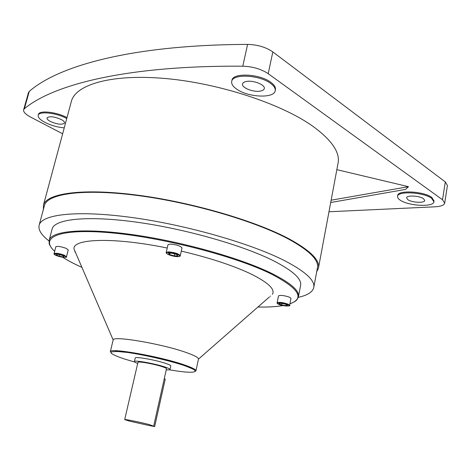 <?xml version="1.0" encoding="UTF-8"?>
<svg xmlns="http://www.w3.org/2000/svg" width="471" height="471" viewBox="0 0 471 471"><rect width="100%" height="100%" fill="white"/><g stroke="black" fill="none" stroke-linecap="round" stroke-linejoin="round"><path stroke-width="0.71" d="M289.63 305.296L290.966 298.39L289.7 297.295C284.378 295.458 280.639 294.981 278.491 295.87L278.485 295.894M180.263 255.659L182.012 247.952C180.505 245.903 176.531 244.608 170.084 244.066L167.982 244.749M66.493 256.707L68.248 249.913L65.975 248.276C60.83 246.498 57.456 245.992 55.843 246.751L55.837 246.786M66.758 118.504C56.626 112.857 38.963 110.897 38.222 115.26C37.786 117.356 40.029 119.734 44.945 122.383C51.092 125.451 57.521 127.276 64.239 127.871M236.783 89.196C248.034 97.367 273.957 98.651 275.164 90.874C275.676 88.495 274.14 85.987 270.554 83.355C259.515 74.865 232.668 73.588 231.732 81.306C231.196 83.862 232.886 86.487 236.783 89.196M275.217 90.62L275.388 89.814C275.9 87.429 274.363 84.915 270.778 82.278C259.751 73.776 232.91 72.51 231.968 80.253L231.909 80.517M400.044 200.034C408.01 205.974 433.544 207.428 433.891 201.812L431.642 198.326C423.841 192.192 397.612 190.79 397.559 196.36C397.359 197.537 398.189 198.762 400.044 200.034M433.909 201.712L434.032 200.923L431.783 197.431C423.982 191.285 397.765 189.895 397.707 195.477L397.689 195.583M50.332 121.453C57.397 124.474 62.137 124.998 64.545 123.037C64.763 122.024 63.685 120.864 61.312 119.552C54.212 116.496 49.443 115.954 47.012 117.915C46.794 118.951 47.901 120.129 50.332 121.453M246.415 81.471C244.184 81.901 242.895 82.702 242.547 83.873C241.187 87.6 253.286 92.493 260.251 91.097C262.565 90.691 263.901 89.873 264.26 88.66C265.679 84.98 253.369 79.982 246.415 81.471M423.582 198.762C419.661 195.718 406.638 195.012 406.573 197.802L407.786 199.616C411.748 202.607 424.601 203.331 424.736 200.528L423.582 198.762M146.298 424.907L129.295 421.068L124.691 419.584C124.338 418.99 140.959 422.363 149.319 424.589L154.641 426.602L146.298 424.907M137.938 362.393L137.944 362.352C137.768 361.039 154.217 363.965 162.324 366.703C165.174 367.651 166.563 368.334 166.487 368.758L153.699 425.996M137.691 363.447C135.412 362.593 134.317 361.958 134.418 361.551C134.176 359.909 154.759 363.565 164.856 366.986C168.394 368.163 170.113 369.011 170.013 369.535C169.837 369.912 168.583 370 166.251 369.812M135.23 358.054L135.242 358.007C135.012 356.312 155.583 359.932 165.662 363.394C169.189 364.589 170.902 365.449 170.802 365.991L170.019 369.488M113.117 340.086L113.146 339.956C112.498 335.387 162.919 343.989 186.793 352.72C194.847 355.605 198.738 357.742 198.462 359.137L269.424 296.936M181.3 251.09C209.36 257.767 232.262 265.244 250.013 273.516C267.934 282.276 275.405 289.206 272.409 294.316M52.01 229.459L52.21 228.706C55.089 218.956 87.441 215.359 136.537 222.153C185.533 228.9 243.171 245.42 273.739 260.887C293.221 270.96 302.158 279.221 300.551 285.673L298.484 296.5M270.678 296.135L270.313 296.153M48.99 240.934C41.148 234.905 37.898 229.536 39.24 224.838C42.419 214.099 78.186 210.025 132.91 217.643C187.535 225.197 251.638 243.737 284.979 260.863C305.891 271.838 315.464 280.822 313.698 287.81C312.444 292.197 307.31 295.37 298.308 297.319M44.256 206.174L44.504 205.244C47.948 193.534 83.791 188.424 138.262 195.589C192.633 202.701 256.224 221.511 289.194 239.433C309.871 250.919 319.267 260.481 317.389 268.111L313.821 287.169M43.332 209.619L43.497 204.932C46.965 193.139 83.079 187.982 137.991 195.206C192.804 202.377 256.901 221.358 290.077 239.415C310.86 250.972 320.304 260.593 318.414 268.27L316.718 271.69M71.121 102.289L71.48 100.953C76.308 84.156 112.74 73.659 166.298 78.598C219.757 83.473 281.163 103.844 312.379 125.928C331.92 140.111 340.445 152.686 337.966 163.655L318.543 267.563M76.049 253.734L73.982 248.924C72.54 238.556 113.746 236.99 167.229 248.023M66.994 117.626C56.861 111.974 39.205 110.02 38.457 114.394L38.416 114.547M28.472 92.64L29.284 91.386C58.286 65.922 131.627 44.822 247.593 44.398C257.531 44.663 265.95 47.177 272.833 51.928L268.205 73.682L442.528 199.781L444.689 203.178C444.065 205.256 440.885 206.463 435.145 206.804L328.976 211.767M268.205 73.682C261.24 69.06 252.762 66.564 242.777 66.199L247.593 44.398M29.284 91.386L24.386 108.719C53.082 84.727 126.334 65.339 242.777 66.199M24.386 108.719L23.638 109.749C23.197 111.91 25.522 114.353 30.615 117.096L62.643 133.793M331.137 200.199L408.504 186.693L336.847 169.66M408.504 186.693L405.519 189.413L330.707 202.501M272.833 51.928L445.295 181.93L447.421 185.474L444.706 203.083M75.378 252.179L74.789 251.867M110.332 351.69C109.437 347.527 160.058 356.417 184.143 364.842C192.28 367.633 196.213 369.658 195.93 370.907L195.63 371.16L195.112 370.547C195.071 369.929 191.255 368.192 183.655 365.331C168.176 360.344 145.315 355.093 127.617 352.461L116.096 351.378L110.773 352.008L110.332 351.69L113.152 339.938L73.982 248.924M164.255 378.731L165.25 379.049L154.641 426.602M60.83 254.87L56.791 254.21L56.149 254.917L59.505 256.265L63.52 256.919L64.197 256.23L60.83 254.87M177.814 255.871L176.631 254.517L171.915 253.192L168.424 253.227L169.642 254.581L174.317 255.894L177.814 255.871M281.646 304.949L285.926 305.661L287.593 305.184L284.955 303.989L280.645 303.271L279.003 303.754L281.646 304.949L281.929 303.483M63.744 256.047L63.52 256.919M59.911 254.723L59.505 256.265M174.753 253.993L174.317 255.894M169.954 253.21L169.642 254.581M286.144 304.531L285.926 305.661M257.92 307.015C267.858 307.216 276.189 306.727 282.924 305.561M289.918 303.807C305.196 298.32 298.802 288.293 270.737 273.728C234.917 256.094 161.83 237.207 110.261 232.756C58.475 228.17 39.205 237.555 54.66 251.261M49.119 243.307L49.214 240.027C51.951 230.802 84.268 227.746 133.487 234.776C182.613 241.764 240.51 258.143 271.278 273.198C290.89 282.994 299.927 290.948 298.379 297.054L297.001 299.638C296.024 300.274 297.46 300.633 289.906 303.866M169.554 369.8C194.994 374.351 204.679 372.32 183.643 365.325C167.647 359.885 137.561 353.279 121.871 351.772C106.623 350.777 107.435 353.168 124.309 358.955L134.706 362.028M288.358 304.254L289.624 305.32C291.52 306.179 284.054 306.609 278.644 304.284C277.254 303.518 276.748 303.018 277.131 302.788C279.274 301.946 283.012 302.435 288.358 304.254M278.685 304.29C283 306.333 292.691 306.733 287.946 304.655C283.566 302.57 273.845 302.211 278.685 304.29M168.288 251.85C174.747 252.427 178.733 253.71 180.252 255.706C180.581 256.118 179.739 256.43 177.726 256.63C173.605 256.377 170.137 255.506 167.317 254.022C166.275 253.215 165.904 252.697 166.204 252.456L168.288 251.85M177.685 256.618C184.002 256.689 174.388 252.297 168.512 252.462C162.295 252.444 171.915 256.766 177.685 256.618M64.197 255.135L66.482 256.736C67.848 257.49 62.502 257.914 56.514 255.606C52.411 253.38 54.76 254.452 54.053 253.581C55.655 252.856 59.04 253.374 64.197 255.135M56.538 255.606C62.137 257.925 69.79 257.884 63.826 255.541C58.139 253.174 50.509 253.268 56.538 255.606M62.614 257.219C67.877 260.569 74.312 263.948 81.919 267.369C74.294 263.96 67.842 260.569 62.561 257.213M442.528 199.781L445.295 181.93M54.041 253.628L55.843 246.751M166.192 252.527L167.994 244.702M277.125 302.824L278.491 295.87M257.908 307.027C267.869 307.227 276.236 306.745 283 305.579M195.954 370.801L198.462 359.155M43.497 204.932L71.48 100.953M39.24 224.838L44.504 205.244M54.648 251.308C49.908 246.951 48.978 243.348 49.125 243.33L49.214 240.027L52.21 228.706M134.418 361.551L135.242 358.007M124.691 419.584L137.944 362.352M28.519 92.475L23.638 109.749M397.559 196.36L397.707 195.477M231.732 81.306L231.968 80.253M38.222 115.26L38.457 114.394"/></g></svg>
